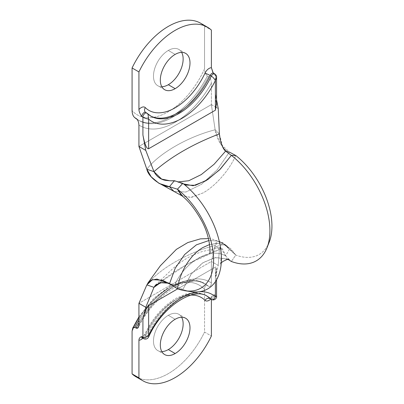 <?xml version="1.0" encoding="UTF-8"?>
<svg xmlns="http://www.w3.org/2000/svg" width="404" height="404" viewBox="0 0 404 404"><rect width="100%" height="100%" fill="white"/><g stroke="black" fill="none" stroke-linecap="round" stroke-linejoin="round"><path stroke-width="0.3" stroke-dasharray="2.02 1.52" d="M134.931 327.407C133.158 326.695 132.204 327.977 132.078 331.25A62.135 35.875 -60 0 1 204.545 289.41L204.545 332.058L211.388 336.012L204.545 332.058L204.545 289.41C204.671 286.138 205.621 284.86 207.393 285.567L208.535 286.229C210.216 286.956 211.171 285.84 211.388 282.876L211.388 261.494L218.236 265.448L215.382 277.523L215.382 295.375L214.241 294.718C212.423 295.334 211.474 296.556 211.388 298.379L211.802 296.612L214.241 294.718A3.227 1.863 -60 0 1 212.832 297.965A3.227 1.863 -60 0 1 210.348 298.829A3.227 1.863 -60 0 0 212.832 297.965A3.227 1.863 -60 0 0 214.241 294.718L216.519 296.284L215.382 295.375L215.382 277.523C217.004 270.084 217.004 266.61 215.382 267.094L177.72 288.84L215.382 267.094L215.382 281.699L215.382 267.094M132.078 331.25A62.135 35.875 -60 0 1 204.545 289.41C204.671 286.138 205.621 284.86 207.393 285.567A66.17 38.203 120 0 0 204.247 283.366A66.17 38.203 120 0 0 138.925 320.13A66.17 38.203 -60 0 1 204.247 283.366A66.17 38.203 -60 0 1 207.393 285.567L208.535 286.229A66.17 38.203 120 0 0 205.389 284.027A66.17 38.203 120 0 0 138.925 322.74A66.17 38.203 120 0 1 205.389 284.027C190.228 273.134 155.338 293.147 138.4 327.25M153.969 287.33C171.311 272.17 193.117 259.585 219.377 249.571L218.236 265.448L211.388 261.494L215.14 245.45L211.388 261.494L138.925 303.333L211.388 261.494L211.388 282.876A70.205 40.531 120 0 0 138.925 324.71A70.205 40.531 -60 0 1 211.388 282.876C211.171 285.84 210.216 286.956 208.535 286.229A66.17 38.203 120 0 0 205.389 284.027L196.92 280.553L188.749 279.982L171.23 285.295L153.909 298.197L138.925 316.872M216.453 267.958L215.382 277.523L218.236 265.448L219.377 249.571C220.725 242.693 224.634 253.712 225.619 255.919L229.391 249.263C224.513 242.072 215.847 238.345 215.14 245.45C187.905 252.359 158.802 269.16 146.839 284.886C158.802 269.16 187.905 252.359 215.14 245.45L219.377 249.571L215.14 245.45L218.276 241.607L222.912 242.824L227.821 247.586M229.391 249.263L235.779 255.06L223.806 243.96L216.827 240.946L208.903 240.531L216.913 240.961L223.952 244.056L229.391 249.263L225.619 255.919C210.247 246.849 185.098 261.368 174.387 285.492L168.301 283.164L174.387 285.492C185.098 261.368 210.247 246.849 225.619 255.919L220.498 247.364L219.377 249.571L186.704 264.575L159.06 283.053M269.195 242.198A61.893 35.734 60 0 1 235.784 255.06L227.27 246.137L218.887 243.466L209.6 244.541L217.125 243.38L224.164 244.657L230.684 248.642L235.779 255.06L231.371 261.479L235.779 255.06A61.893 35.734 60 0 0 268.009 244.834M181.315 195.334L190.612 197.47L203.177 192.88C215.716 185.8 229.245 170.281 235.769 155.515C229.245 170.281 215.716 185.8 203.177 192.88L191.516 197.354L182.492 196.122M173.962 191.42L185.961 192.026L201.586 184.219L217.261 169.746L229.391 152.086L217.251 169.761L201.566 184.234L185.936 192.031L173.942 191.41M225.619 255.919L231.371 261.479L225.619 255.919M182.871 289.481L191.395 273.861L203.081 262.555L215.953 257.459L227.937 259.348L226.114 258.565L214.367 257.712L202.035 263.272L190.971 274.437L182.871 289.481L177.447 288.739L182.871 289.481L174.387 285.492L182.871 289.481M187.971 291.042A65.988 38.097 60 0 1 182.876 289.486A65.988 38.097 60 0 0 191.016 291.632M183.224 183.658L183.542 183.896M178.214 181.906L174.387 180.709L178.214 181.906M148.016 114.16L147.465 113.539L148.016 114.16M145.672 112.403A3.227 1.863 -60 0 1 145.894 112.57L147.036 113.231A3.227 1.863 120 0 0 146.834 113.07M145.894 112.57A56.484 32.613 120 0 0 149.768 115.524A56.484 32.613 120 0 0 150.369 115.857A56.484 32.613 -60 0 1 149.768 115.524A56.484 32.613 -60 0 1 145.894 112.57A4.035 3.257 134.5 0 1 145.359 112.16A4.035 3.257 -45.5 0 0 145.894 112.57L147.036 113.231A56.484 32.613 120 0 0 150.909 116.185A56.484 32.613 120 0 1 147.036 113.231M175.159 54.404L168.311 50.455A20.983 12.115 -60 0 1 178.8 49.414A20.983 12.115 -60 0 1 181.648 52.384A20.983 12.115 -60 0 0 168.311 50.455L175.159 54.404M161.817 86.734A20.983 12.115 -60 0 1 157.823 85.754A20.983 12.115 -60 0 1 154.606 68.943A20.983 12.115 -60 0 1 168.311 50.455A20.983 12.115 -60 0 0 153.853 72.084A20.983 12.115 -60 0 0 161.817 86.734M137.107 119.367L139.218 120.619A66.17 38.203 120 0 1 136.769 118.973A66.17 38.203 120 0 0 139.218 120.619A66.17 38.203 120 0 0 208.535 76.578L207.393 75.917A66.17 38.203 -60 0 1 138.077 119.958A66.17 38.203 -60 0 1 137.102 119.357A66.17 38.203 120 0 0 138.077 119.958A66.17 38.203 120 0 0 207.393 75.917C205.621 74.578 204.671 72.2 204.545 68.781A62.135 35.875 -60 0 1 132.078 110.62A62.135 35.875 120 0 0 204.545 68.781L204.545 26.134A64.554 37.269 120 0 0 203.828 25.497M211.388 83.224A70.205 40.531 -60 0 1 138.925 125.063A70.205 40.531 -60 0 0 211.388 83.224L211.388 104.606L211.388 83.224C211.171 80.007 210.221 77.79 208.535 76.578C210.221 77.79 211.171 80.007 211.388 83.224M136.471 118.695L139.218 120.619A66.17 38.203 120 0 0 208.535 76.578L207.393 75.917C205.621 74.578 204.671 72.2 204.545 68.781L204.545 26.134L211.388 30.088L204.545 26.134A64.554 37.269 -60 0 0 200.586 23.205M219.377 133.901L215.14 129.785L211.388 104.606L138.925 146.445L211.388 104.606L215.14 129.785C187.905 136.693 158.802 153.495 146.839 169.22C158.802 153.495 187.905 136.693 215.14 129.785C215.847 138.739 224.513 151.182 229.391 152.086L220.417 143.713L215.14 129.785L219.377 133.901L222.841 147.243M211.388 104.606L215.382 106.914L211.388 104.606M216.413 107.504L218.236 108.56L216.413 107.504M212.908 72.432L214.241 74.679A3.227 1.863 -60 0 0 213.575 73.2A3.227 1.863 -60 0 1 214.241 74.679L215.382 75.336L216.519 77.002L215.382 75.336L215.382 93.193L216.564 99.844L215.382 93.193L215.382 75.336L214.241 74.679L213.272 73.079M215.382 93.193L216.453 107.141M215.382 75.336A3.227 1.863 120 0 0 214.761 73.887A3.227 1.863 120 0 1 215.382 75.336M211.504 299.495A3.227 1.863 120 0 0 213.984 298.612A3.227 1.863 120 0 0 215.382 295.375A3.227 1.863 120 0 1 213.984 298.612A3.227 1.863 120 0 1 211.504 299.495M210.747 299.061A7.262 4.192 120 0 0 211.388 298.379A7.262 4.192 120 0 1 210.747 299.061M142.844 338.264A7.262 4.192 120 0 0 145.334 334.729A52.449 30.285 -60 0 1 191.082 295.107A52.449 30.285 -60 0 0 145.334 334.729A4.035 0.49 25.1 0 0 144.536 334.669A4.035 0.49 -154.9 0 1 145.334 334.729A7.262 4.192 120 0 1 142.844 338.264M175.159 319.271L168.311 315.317A20.983 12.115 -60 0 1 178.8 314.277A20.983 12.115 -60 0 1 181.648 317.251A20.983 12.115 120 0 0 168.311 315.317L175.159 319.271M161.817 351.596A20.983 12.115 -60 0 1 157.823 350.616A20.983 12.115 -60 0 1 154.606 333.805A20.983 12.115 -60 0 1 168.311 315.317A20.983 12.115 120 0 0 153.853 336.946A20.983 12.115 120 0 0 161.817 351.596M136.032 376.826A64.554 37.269 -60 0 0 204.545 332.058A64.554 37.269 -60 0 1 139.638 378.482M199.152 291.754A60.519 34.941 120 0 0 197.561 291.915A60.519 34.941 -60 0 1 199.152 291.754M143.592 338.693A3.227 1.863 120 0 0 147.036 336.401A56.484 32.613 120 0 1 207.393 296.364A56.484 32.613 120 0 0 147.036 336.401L148.813 336.598M143.587 338.688A3.227 1.863 120 0 0 147.036 336.401L145.894 335.744A56.484 32.613 -60 0 1 206.252 295.708A56.484 32.613 -60 0 1 206.838 296.056A56.484 32.613 120 0 0 206.252 295.708A56.484 32.613 120 0 0 145.894 335.744A4.035 0.49 -154.9 0 1 144.536 334.669A4.035 0.49 25.1 0 0 145.894 335.744A3.227 1.863 -60 0 1 142.445 338.032A3.227 1.863 -60 0 0 145.894 335.744L148.687 336.754L148.627 335.28M155.454 285.148L171.68 269.675C178.452 263.494 185.719 258.54 193.476 254.808L202.056 251.591L220.417 247.379M164.413 281.053L172.235 284.507M219.761 241.536L218.998 241.4C219.867 241.112 222.952 243.334 228.25 248.076M223.806 243.96L220.927 242.203L212.014 239.047L208.459 238.582M227.27 246.137L223.952 244.056M209.565 253.783C209.565 253.096 212.817 248.546 215.64 247.283C218.367 245.142 224.382 244.531 224.937 244.905L224.169 244.657M186.194 186.123L183.229 183.663M219.963 244.647L221.21 255.818C220.847 261.686 220.458 264.544 220.034 264.398L221.271 262.853M228.805 259.277L226.088 258.55M185.668 185.062L175.745 181.29M185.648 53.368L178.8 49.414M164.665 89.708L157.823 85.754M222.806 147.172L222.165 146.187M170.483 180.805L175.679 181.265M149.768 115.524L145.359 112.16M216.564 279.805L216.564 269.352M211.913 296.415C210.499 298.127 209.721 298.869 209.575 298.637M185.648 318.231L178.8 314.277M164.665 354.571L157.823 350.616M207.393 296.364L206.252 295.708C202.566 293.602 198.46 292.607 193.93 292.718L185.623 294.082L175.791 298.42C162.777 306.373 152.358 318.453 144.536 334.669C142.602 337.365 141.647 338.421 141.673 337.835"/><path stroke-width="0.61" d="M139.638 378.482A64.554 37.269 -60 0 1 132.078 373.897L138.925 377.851A64.554 37.269 120 0 0 142.88 380.775A64.554 37.269 120 0 0 211.388 336.012L211.388 299.43L211.388 336.012A64.554 37.269 -60 0 1 138.925 377.851L138.925 340.219A7.262 4.192 120 0 0 142.844 338.264A7.262 4.192 120 0 1 138.925 340.219C139.006 338.395 139.956 337.173 141.779 336.552L142.92 337.214L142.92 319.357L145.773 307.282L138.925 303.333L146.839 284.886L138.925 303.333L138.925 324.71L138.925 303.333L145.773 307.282L153.969 287.33L145.773 307.282L142.92 319.357C144.768 311.767 146.667 307.191 148.627 305.636C146.667 307.191 144.768 311.767 142.92 319.357L142.92 337.214A3.227 1.863 120 0 0 143.587 338.688A3.227 1.863 120 0 0 143.592 338.693M134.931 327.407L136.072 328.063L138.208 327.568L138.925 324.71C138.703 327.679 137.754 328.795 136.072 328.063A66.17 38.203 120 0 1 138.925 322.74A66.17 38.203 120 0 0 136.072 328.063L134.931 327.407A66.17 38.203 -60 0 1 138.925 320.13A66.17 38.203 120 0 0 134.931 327.407L132.805 327.942L132.078 331.25L132.078 373.897L132.078 331.25M146.839 284.886L153.969 287.33L155.585 285.002L161.928 282.527L168.301 283.164L160.474 282.709L153.969 287.33L146.839 284.886L152.429 279.674L162.418 280.23L169.453 283.871L156.969 279.068L151.157 280.209L147.5 283.603M148.813 336.598L148.627 335.28A60.519 34.941 -60 0 1 197.561 291.915A60.519 34.941 120 0 0 148.627 335.28L148.627 305.636L177.72 288.84L148.627 305.636L148.627 335.28C146.137 337.542 144.238 338.188 142.92 337.214A3.227 1.863 120 0 0 143.587 338.688L142.445 338.032A3.227 1.863 -60 0 1 141.779 336.552C139.956 337.173 139.006 338.395 138.925 340.219L138.925 377.851L132.078 373.897A64.554 37.269 -60 0 0 136.032 376.826L142.88 380.775M159.06 283.053L153.969 287.33M208.903 240.531L196.384 244.854L184.613 254.545L175.22 268.221L169.453 283.871L175.22 268.221L184.613 254.545L196.384 244.854L208.903 240.531M187.971 291.042A65.988 38.097 60 0 0 219.988 244.627A65.988 38.097 60 0 0 186.183 186.098A65.988 38.097 60 0 0 182.845 183.345A65.988 38.097 60 0 1 221.225 253.682A65.988 38.097 60 0 1 191.016 291.632L185.093 290.754A61.893 35.734 -120 0 1 177.452 288.739C179.896 271.614 190.577 254.444 203.177 247.394L209.6 244.541L203.177 247.394C190.577 254.444 179.896 271.614 177.447 288.739L169.453 283.871L177.447 288.739A61.893 35.734 -120 0 0 213.605 259.838A61.893 35.734 -120 0 0 177.432 189.193L181.315 195.334C188.037 200.323 194.662 208.55 201.197 220.003C211.459 238.269 210.221 255.373 209.565 253.783M183.542 183.896L185.673 185.067L195.45 185.29L207.661 179.669L220.301 169.135L231.356 155.353L225.619 151.131L229.391 152.086L225.619 151.131L231.356 155.353L235.769 155.515L229.391 152.086L235.769 155.515A61.893 35.734 60 0 1 268.009 244.834M182.492 196.122L177.437 189.198L169.453 186.693L173.962 191.42L182.487 196.117M183.588 183.931L193.157 185.749L205.899 180.78L219.443 169.993L231.356 155.353L235.769 155.515A61.893 35.734 60 0 1 269.195 242.198L266.994 247.768A65.988 38.097 -120 0 0 231.346 155.348A65.988 38.097 -120 0 1 269.917 230.664A65.988 38.097 -120 0 1 231.376 261.484A65.988 38.097 -120 0 0 266.994 247.768M227.937 259.348L231.371 261.479L227.937 259.348M222.841 147.243L225.619 151.131L214.11 164.256L201.248 174.604L188.734 180.75L178.214 181.906L188.734 180.75L201.248 174.604L214.11 164.256L225.619 151.131C224.634 150.667 220.725 146.056 219.377 133.901L218.236 108.56L219.377 133.901C193.117 143.915 171.311 156.505 153.969 171.665L146.839 169.22C148.44 177.659 162.438 187.017 169.453 186.693L177.437 189.198L182.85 183.35L174.387 180.709L182.85 183.35L177.437 189.198A61.893 35.734 -120 0 1 213.428 255.161A61.893 35.734 -120 0 1 185.093 290.754M149.768 115.524L150.909 116.185A56.484 32.613 120 0 0 211.267 76.144A56.484 32.613 120 0 1 150.909 116.185L146.819 113.059A3.227 1.863 120 0 0 146.814 113.059A3.227 1.863 120 0 0 144.329 113.923A3.227 1.863 120 0 0 142.92 117.175C144.203 117.998 146.107 118.64 148.627 119.109L148.627 148.748C146.627 148.965 144.723 144.39 142.92 135.027L142.92 117.175C144.203 117.998 146.107 118.64 148.627 119.109L148.627 148.748C146.627 148.965 144.723 144.39 142.92 135.027L145.773 150.394L138.925 146.445L138.925 125.063C138.703 121.841 137.754 119.624 136.072 118.417L134.931 117.756C133.153 116.418 132.204 114.039 132.078 110.62L132.078 67.973L138.925 71.927L138.925 109.555C139.006 111.474 139.956 113.797 141.779 116.514L142.92 117.175L142.92 135.027L145.773 150.394L153.969 171.665L161.635 179.078L170.175 180.815L174.387 180.709L169.453 186.693L174.387 180.709C172.634 180.926 169.574 180.795 165.206 180.315C160.282 179.27 156.535 176.386 153.969 171.665L145.773 150.394L138.925 146.445L146.839 169.22L153.969 171.665C171.311 156.505 193.117 143.915 219.377 133.901M216.544 103.429L215.382 110.206L148.627 148.748L215.382 110.206L215.382 80.563A60.519 34.941 -60 0 1 148.627 119.109L148.016 114.16L148.627 119.109A60.519 34.941 -60 0 0 215.382 80.563L216.554 77.3M146.834 113.07A3.227 1.863 120 0 0 146.814 113.059A3.227 1.863 120 0 0 144.329 113.923A3.227 1.863 120 0 0 142.92 117.175L141.779 116.514A3.227 1.863 -60 0 1 143.188 113.266A3.227 1.863 -60 0 1 145.672 112.403A3.227 1.863 -60 0 1 145.894 112.57M215.382 110.206L215.382 80.563C214.004 78.285 212.63 76.811 211.267 76.144A3.227 1.863 120 0 1 214.721 73.861A3.227 1.863 120 0 1 214.761 73.887A3.227 1.863 120 0 0 214.716 73.856A3.227 1.863 120 0 0 211.267 76.144L210.125 75.487A4.035 0.49 25.1 0 0 204.98 73.205A52.449 30.285 -60 0 1 145.334 107.641A52.449 30.285 120 0 0 204.98 73.205A7.262 4.192 -60 0 1 211.388 67.721L211.388 30.088A64.554 37.269 120 0 0 138.925 71.927L138.925 109.555A7.262 4.192 -60 0 1 145.334 107.641A4.035 3.257 -45.5 0 0 145.359 112.16A4.035 3.257 134.5 0 1 145.334 107.641A7.262 4.192 120 0 0 138.925 109.555C139.006 111.474 139.956 113.797 141.779 116.514A3.227 1.863 -60 0 1 143.188 113.266A3.227 1.863 -60 0 1 145.672 112.403L146.814 113.059M175.159 54.404A20.983 12.115 -60 0 1 189.991 62.974A20.983 12.115 -60 0 1 175.159 88.668A20.983 12.115 -60 0 1 160.322 80.103A20.983 12.115 -60 0 1 175.159 54.404A20.983 12.115 120 0 0 161.454 72.892A20.983 12.115 120 0 0 164.665 89.708A20.983 12.115 120 0 0 175.159 88.668A20.983 12.115 120 0 0 188.865 70.18A20.983 12.115 120 0 0 185.648 53.368A20.983 12.115 120 0 0 175.159 54.404M181.648 52.384A20.983 12.115 -60 0 1 168.311 84.714L175.159 88.668L168.311 84.714A20.983 12.115 -60 0 1 161.817 86.734A20.983 12.115 -60 0 0 168.311 84.714A20.983 12.115 -60 0 0 181.648 52.384M203.828 25.497A64.554 37.269 120 0 0 132.078 67.973L132.078 110.62C132.204 114.039 133.153 116.418 134.931 117.756A66.17 38.203 120 0 0 137.102 119.357A66.17 38.203 -60 0 1 134.931 117.756L136.072 118.417A66.17 38.203 120 0 0 136.769 118.973A66.17 38.203 120 0 1 136.072 118.417C137.754 119.624 138.703 121.841 138.925 125.063L138.925 146.445L146.839 169.22L151.207 176.826L159.12 183.441L169.453 186.693L173.942 191.41M215.382 106.914L216.413 107.504L215.382 106.914M213.272 73.079L211.388 67.721L211.388 30.088A64.554 37.269 120 0 0 207.434 27.159A64.554 37.269 120 0 0 138.925 71.927L132.078 67.973A64.554 37.269 -60 0 1 200.586 23.205L207.434 27.159M218.236 108.56L216.564 99.844L218.236 108.56M212.908 72.432L211.388 67.721A7.262 4.192 120 0 0 204.98 73.205A4.035 0.49 -154.9 0 1 210.125 75.487A56.484 32.613 -60 0 1 150.369 115.857A56.484 32.613 120 0 0 210.125 75.487A3.227 1.863 -60 0 1 213.575 73.2L213.054 72.7M216.519 77.002L215.382 80.563C214.004 78.285 212.63 76.811 211.267 76.144L210.125 75.487A3.227 1.863 -60 0 1 213.575 73.2L214.716 73.856C216.15 74.982 216.766 76.215 216.564 77.563L216.564 104.656M209.848 298.521L210.348 298.829A3.227 1.863 -60 0 1 210.125 298.662L211.267 299.319C212.64 300.344 214.014 299.485 215.382 296.733A60.519 34.941 120 0 0 199.152 291.754A60.519 34.941 -60 0 1 215.382 296.733L216.519 296.284L215.382 296.733L215.382 281.699L215.382 296.733C214.014 299.485 212.64 300.344 211.267 299.319A3.227 1.863 120 0 0 211.489 299.49A3.227 1.863 120 0 0 211.504 299.495A3.227 1.863 120 0 0 211.504 299.495A3.227 1.863 120 0 1 211.267 299.319A56.484 32.613 120 0 0 207.393 296.364C194.44 286.668 162.691 305.692 148.813 336.593C147.748 338.885 146.006 339.587 143.587 338.688M204.98 300.298A7.262 4.192 120 0 0 210.747 299.061A7.262 4.192 120 0 1 204.98 300.298A4.035 3.257 134.5 0 1 210.125 298.662A4.035 3.257 -45.5 0 0 204.98 300.298A52.449 30.285 -60 0 0 191.082 295.107A52.449 30.285 -60 0 1 204.98 300.298M216.564 279.805L216.564 296.44C217.17 296.975 215.14 301.233 211.489 299.49L210.348 298.829A3.227 1.863 -60 0 1 210.125 298.662L211.267 299.319A56.484 32.613 120 0 0 207.393 296.364M175.159 353.53A20.983 12.115 120 0 0 189.991 327.836A20.983 12.115 120 0 0 175.159 319.271A20.983 12.115 120 0 0 160.322 344.966A20.983 12.115 120 0 0 175.159 353.53A20.983 12.115 120 0 0 188.865 335.042A20.983 12.115 120 0 0 185.648 318.231A20.983 12.115 120 0 0 175.159 319.271A20.983 12.115 120 0 0 161.454 337.759A20.983 12.115 120 0 0 164.665 354.571A20.983 12.115 120 0 0 175.159 353.53L168.311 349.576L175.159 353.53M181.648 317.251A20.983 12.115 -60 0 1 168.311 349.576A20.983 12.115 -60 0 1 161.817 351.596A20.983 12.115 120 0 0 168.311 349.576A20.983 12.115 120 0 0 181.648 317.251M206.838 296.056A56.484 32.613 -60 0 1 210.125 298.662A56.484 32.613 120 0 0 206.838 296.056M142.062 337.663L141.673 337.835L142.445 338.032A3.227 1.863 -60 0 1 141.779 336.552L142.92 337.214C144.238 338.188 146.137 337.542 148.627 335.28M138.925 316.872L132.608 328.29M155.454 285.148L155.737 284.865M208.459 238.582L200.429 238.86L187.84 242.546L176.386 249.359L160.343 265.781L147.894 283.022M221.271 262.853L222.947 261.449L226.831 259.59L228.805 259.277M145.672 112.403L145.359 112.16M134.583 117.519L137.107 119.367M173.942 191.405L161.711 184.663"/></g></svg>
